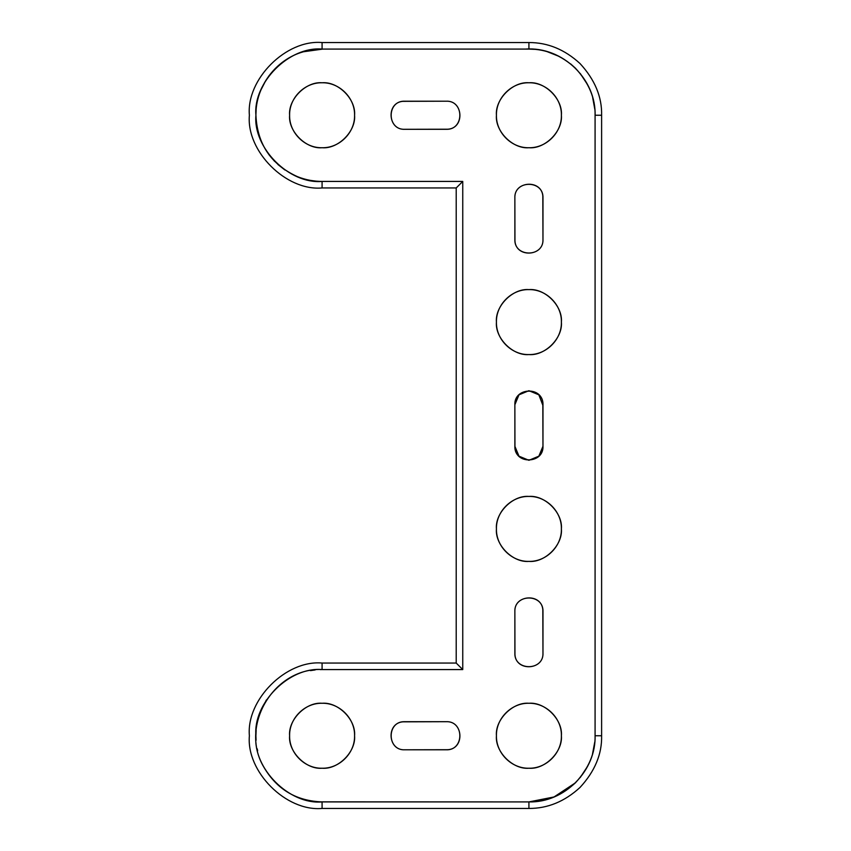<?xml version="1.0" encoding="UTF-8"?>
<svg xmlns="http://www.w3.org/2000/svg" width="851" height="851" viewBox="0 0 851 851"><rect width="100%" height="100%" fill="white"/><g stroke="black" fill="none" stroke-linecap="round" stroke-linejoin="round"><path stroke-width="1.28" d="M322.082 669.577L462.753 669.577L456.21 663.046L322.082 663.046L456.21 663.046L456.21 187.954L462.753 181.423L456.21 187.954L462.753 181.423L462.753 669.577L323.518 669.577C274.947 666.344 238.833 725.095 263.736 766.953C276.947 789.59 296.648 801.248 322.859 801.919L528.918 801.919C564.575 802.855 596.445 770.58 595.083 734.945L595.083 116.236C596.657 79.249 562.447 46.38 525.599 49.081L322.848 49.081L303.467 51.762C275.862 59.379 255.449 86.653 255.917 115.289C257.279 144.149 271.086 164.594 297.361 176.625C305.562 179.912 314.083 181.508 322.923 181.423L462.753 181.423L462.753 669.577L456.21 663.046L462.753 669.577L456.21 663.046L456.21 187.954L462.753 181.423L322.082 181.423L322.082 187.954C286.117 191.198 246.13 151.223 249.386 115.247C246.13 79.281 286.117 39.295 322.082 42.55L322.082 49.081C289.351 46.124 252.96 82.515 255.917 115.247C252.96 147.989 289.351 184.38 322.082 181.423L322.082 187.954C286.117 191.198 246.13 151.223 249.386 115.247C246.13 79.281 286.117 39.295 322.082 42.55L322.082 49.081L528.918 49.081L528.918 42.55C547.65 42.476 564.681 49.475 580.01 63.538C594.849 79.643 602.051 96.876 601.614 115.247L595.083 115.247C595.477 98.535 588.924 82.845 575.425 68.186C561.469 55.389 545.97 49.018 528.918 49.081L528.918 42.55C547.65 42.476 564.681 49.475 580.01 63.538C594.849 79.643 602.051 96.876 601.614 115.247L595.083 115.247L595.083 735.753L601.614 735.753C602.051 754.124 594.849 771.357 580.01 787.462C564.681 801.525 547.65 808.524 528.918 808.45L528.918 801.919C545.97 801.982 561.469 795.611 575.425 782.814C588.924 768.155 595.477 752.465 595.083 735.753L601.614 735.753C602.051 754.124 594.849 771.357 580.01 787.462C564.681 801.525 547.65 808.524 528.918 808.45L528.918 801.919L322.082 801.919L322.082 808.45C286.117 811.705 246.13 771.719 249.386 735.753C246.13 699.777 286.117 659.802 322.082 663.046L322.082 669.577C289.351 666.62 252.96 703.011 255.917 735.753C252.96 768.485 289.351 804.876 322.082 801.919L322.082 808.45C286.117 811.705 246.13 771.719 249.386 735.753C246.13 699.777 286.117 659.802 322.082 663.046L322.082 669.577L320.231 669.609M542.97 239.418L542.97 197.921C543.736 179.806 514.089 179.806 514.866 197.921L514.866 239.418C514.089 257.534 543.736 257.534 542.97 239.418C543.736 257.534 514.089 257.534 514.866 239.418L514.866 197.921C514.089 179.806 543.736 179.806 542.97 197.921L542.97 239.418C543.863 256.545 515.983 258.108 514.951 240.993L514.866 197.932C513.951 181.05 541.321 179.093 542.821 195.932L542.97 239.418M561.394 115.247C562.851 131.32 544.991 149.18 528.918 147.734C512.845 149.18 494.984 131.32 496.431 115.247C494.984 99.184 512.845 81.324 528.918 82.77C544.991 81.324 562.851 99.184 561.394 115.247C561.841 132.607 546.268 148.18 528.918 147.734C511.557 148.18 495.984 132.607 496.431 115.247C495.984 97.897 511.557 82.324 528.918 82.77C546.268 82.324 561.841 97.897 561.394 115.247M561.394 322.082C562.851 338.155 544.991 356.016 528.918 354.569C512.845 356.016 494.984 338.155 496.431 322.082C494.984 306.009 512.845 288.149 528.918 289.606C544.991 288.149 562.851 306.009 561.394 322.082C561.841 339.443 546.268 355.016 528.918 354.569C511.557 355.016 495.984 339.443 496.431 322.082C495.984 304.732 511.557 289.159 528.918 289.606C546.268 289.159 561.841 304.732 561.394 322.082M542.97 653.079L542.97 611.582C543.736 593.466 514.089 593.466 514.866 611.582L514.866 653.079C514.089 671.194 543.736 671.194 542.97 653.079C543.863 670.216 515.983 671.779 514.951 654.653L514.866 611.592C513.951 594.721 541.321 592.753 542.821 609.593L542.97 653.079M561.394 735.753C562.851 751.816 544.991 769.676 528.918 768.23C512.845 769.676 494.984 751.816 496.431 735.753C494.984 719.68 512.845 701.82 528.918 703.266C544.991 701.82 562.851 719.68 561.394 735.753C561.841 753.103 546.268 768.676 528.918 768.23C511.557 768.676 495.984 753.103 496.431 735.753C495.984 718.393 511.557 702.82 528.918 703.266C546.268 702.82 561.841 718.393 561.394 735.753M561.394 528.918C562.851 544.991 544.991 562.851 528.918 561.394C512.845 562.851 494.984 544.991 496.431 528.918C494.984 512.845 512.845 494.984 528.918 496.431C544.991 494.984 562.851 512.845 561.394 528.918C561.841 546.268 546.268 561.841 528.918 561.394C511.557 561.841 495.984 546.268 496.431 528.918C495.984 511.557 511.557 495.984 528.918 496.431C546.268 495.984 561.841 511.557 561.394 528.918M601.614 735.753L601.614 115.247L601.614 735.753M542.97 446.254C543.863 463.38 515.983 464.944 514.951 447.817L514.866 404.757C513.951 387.886 541.321 385.928 542.821 402.757L542.97 446.254L542.97 404.746C543.736 386.631 514.089 386.631 514.866 404.746L514.866 446.254C514.089 464.369 543.736 464.369 542.97 446.254L538.853 456.179L528.918 460.295L518.982 456.179L514.866 446.254L514.866 404.746L518.982 394.821L528.918 390.705L538.853 394.821L542.97 405.608M354.569 115.247C356.016 131.32 338.155 149.18 322.082 147.734C306.009 149.18 288.149 131.32 289.606 115.247C288.149 99.184 306.009 81.324 322.082 82.77C338.155 81.324 356.016 99.184 354.569 115.247C355.016 132.607 339.443 148.18 322.082 147.734C304.732 148.18 289.159 132.607 289.606 115.247C289.159 97.897 304.732 82.324 322.082 82.77C339.443 82.324 355.016 97.897 354.569 115.247M354.569 735.753C356.016 751.816 338.155 769.676 322.082 768.23C306.009 769.676 288.149 751.816 289.606 735.753C288.149 719.68 306.009 701.82 322.082 703.266C338.155 701.82 356.016 719.68 354.569 735.753C355.016 753.103 339.443 768.676 322.082 768.23C304.732 768.676 289.159 753.103 289.606 735.753C289.159 718.393 304.732 702.82 322.082 703.266C339.443 702.82 355.016 718.393 354.569 735.753M322.082 808.45L528.918 808.45L322.082 808.45M528.918 42.55L322.082 42.55L528.918 42.55M446.254 101.205C463.38 100.301 464.944 128.193 447.817 129.214L404.757 129.299C387.886 130.214 385.928 102.843 402.757 101.343L446.254 101.205L404.746 101.205C386.631 100.429 386.631 130.075 404.746 129.299L446.254 129.299C464.369 130.075 464.369 100.429 446.254 101.205C464.369 100.429 464.369 130.075 446.254 129.299L404.746 129.299C386.631 130.075 386.631 100.429 404.746 101.205L446.254 101.205M446.254 721.701C463.38 720.797 464.944 748.689 447.817 749.71L404.757 749.795C387.886 750.71 385.928 723.339 402.757 721.839L446.254 721.701L404.746 721.701C386.631 720.925 386.631 750.571 404.746 749.795L446.254 749.795C464.369 750.571 464.369 720.925 446.254 721.701C464.369 720.925 464.369 750.571 446.254 749.795L404.746 749.795C386.631 750.571 386.631 720.925 404.746 721.701L446.254 721.701M315.125 669.95L310.434 670.62M266.512 699.83L265.884 700.82M257.098 723.318L256.672 725.786M256.162 730.084L255.917 735.562M255.917 736.2L256.066 740.253M257.225 748.827L257.64 750.773M319.114 801.844L528.918 801.919L554.012 796.972L575.361 782.867M580.254 777.495L587.69 766.145M592.53 753.943L594.806 741.806M595.083 736.328L595.083 735.541M594.817 109.311L592.668 97.546M587.679 84.845L580.244 73.494M575.382 68.144L570.627 63.889M559.309 56.474L547.108 51.634M534.822 49.347L529.003 49.081M528.918 49.081L322.848 49.081M322.369 49.081L320.901 49.092M315.966 49.369L310.86 50.049M285.479 60.134L280.522 63.761M275.447 68.314L268.82 76.005M265.884 80.324L260.938 89.972M256.13 109.907L255.917 114.577M255.917 116.002L256.162 120.927M260.853 140.319L261.14 141.021M268.959 154.701L274.628 161.36M277.851 164.456L284.883 169.977M310.86 180.455L315.944 181.135M320.933 181.412L322.221 181.423M322.082 187.954L456.21 187.954L322.082 187.954"/></g></svg>
